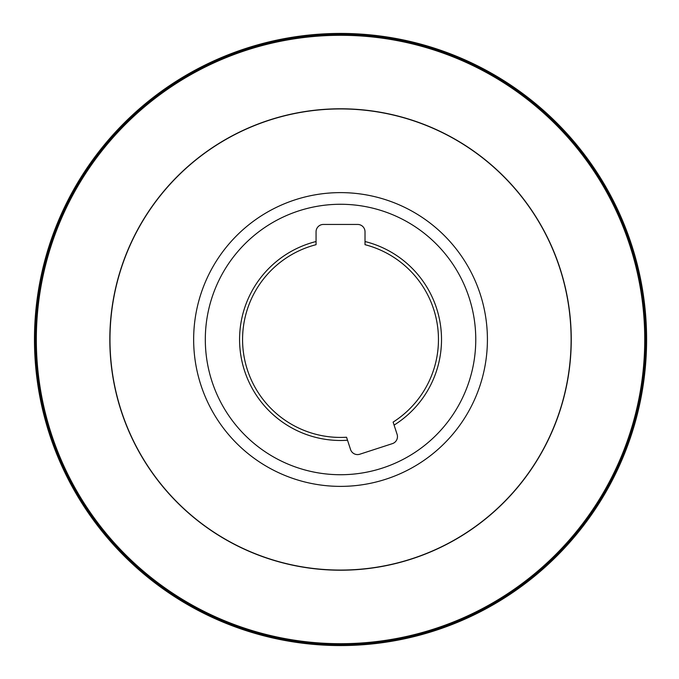 <?xml version="1.0" encoding="UTF-8"?>
<svg xmlns="http://www.w3.org/2000/svg" width="679" height="679" viewBox="0 0 679 679"><rect width="100%" height="100%" fill="white"/><g stroke="black" fill="none" stroke-linecap="round" stroke-linejoin="round"><path stroke-width="1.02" d="M109.973 339.5A230.563 230.563 0 0 1 455.821 139.823A230.563 230.563 0 0 1 455.821 539.177A230.563 230.563 0 0 1 109.973 339.5M109.828 339.5A230.707 230.707 0 0 1 455.889 139.696A230.707 230.707 0 0 1 455.889 539.304A230.707 230.707 0 0 1 109.828 339.5M36.326 339.5A304.209 304.209 0 0 1 492.64 76.048A304.209 304.209 0 0 1 492.64 602.952A304.209 304.209 0 0 1 36.326 339.5M35.715 339.5A304.82 304.82 0 0 1 492.946 75.513A304.82 304.82 0 0 1 492.946 603.487A304.82 304.82 0 0 1 35.715 339.5M34.765 339.5A305.771 305.771 0 0 1 493.421 74.69A305.771 305.771 0 0 1 493.421 604.31A305.771 305.771 0 0 1 34.765 339.5M34.468 339.5A306.068 306.068 0 0 1 493.565 74.435A306.068 306.068 0 0 1 493.565 604.565A306.068 306.068 0 0 1 34.468 339.5M394.092 425.113L393.116 422.109A97.92 97.92 0 0 0 365.013 244.686L365.013 241.529A100.984 100.984 0 0 1 394.092 425.113L397.105 434.382A7.342 7.342 0 0 1 392.386 443.633L359.794 454.226A7.342 7.342 0 0 1 350.542 449.506L347.529 440.238A100.984 100.984 0 0 1 316.058 241.529L316.058 231.785A7.342 7.342 0 0 1 323.399 224.443L357.672 224.443A7.342 7.342 0 0 1 365.013 231.785L365.013 241.529M316.058 241.529L316.058 244.686A97.92 97.92 0 0 0 346.553 437.242L347.529 440.238M205.313 339.5A135.223 135.223 0 0 1 408.147 222.389A135.223 135.223 0 0 1 408.147 456.611A135.223 135.223 0 0 1 205.313 339.5M193.651 339.5A146.885 146.885 0 0 1 413.978 212.298A146.885 146.885 0 0 1 413.978 466.702A146.885 146.885 0 0 1 193.651 339.5"/></g></svg>

